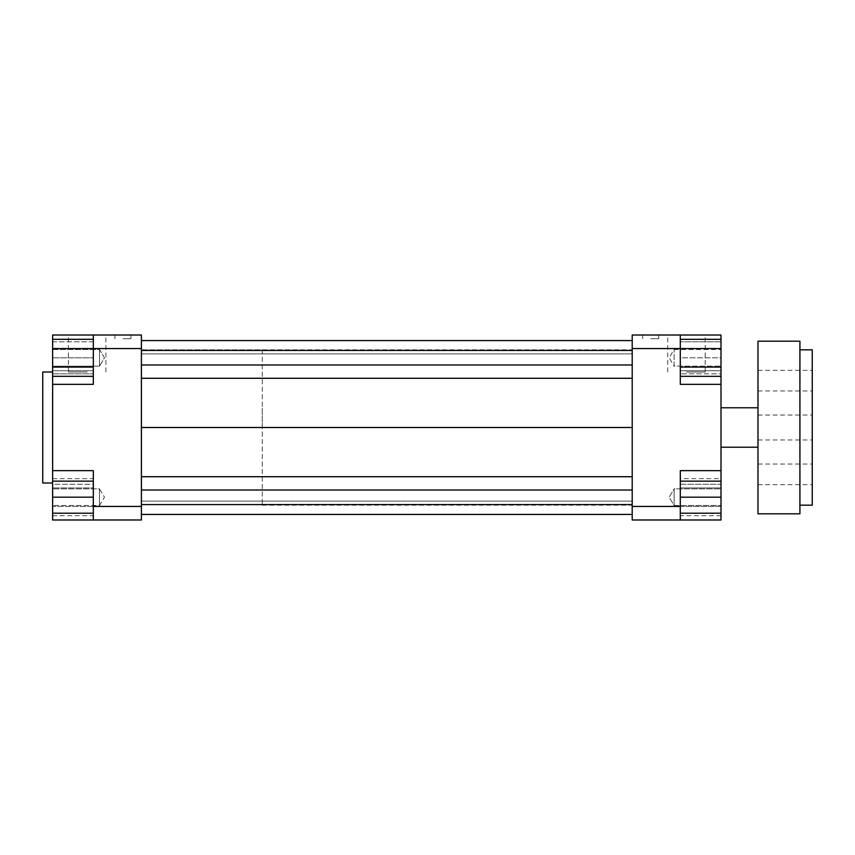 <?xml version="1.0" encoding="UTF-8"?>
<svg xmlns="http://www.w3.org/2000/svg" width="855" height="855" viewBox="0 0 855 855"><rect width="100%" height="100%" fill="white"/><g stroke="black" fill="none" stroke-linecap="round" stroke-linejoin="round"><path stroke-width="0.64" stroke-dasharray="4.28 3.21" d="M721 427.5L721 407.771L721 427.5M632.208 427.5L632.208 378.284L632.208 476.716L632.208 427.5L141.406 427.5L141.406 378.284L141.406 427.5M262.25 349.813L262.25 505.187L262.25 349.813L141.406 349.813L141.406 505.187L141.406 349.813L141.406 505.187L141.406 349.813L632.208 349.813L632.208 505.187L632.208 349.813M680.302 506.427L721 506.427L721 515.683L721 487.916L721 506.427L680.302 506.427L680.302 519.99L632.208 519.99L632.208 506.427L680.302 506.427L680.302 487.916L680.302 515.683L680.302 470.656L680.302 519.99L721 519.99L721 481.141L680.302 481.141L680.302 513.203L680.302 481.141M680.302 478.661L680.302 487.916L680.302 478.661L721 478.661L721 487.916L680.302 487.916L721 487.916L721 478.661M632.208 506.427L632.208 335.01L680.302 335.01L680.302 384.344L721 384.344L680.302 384.344L680.302 370.771L680.302 384.344L721 384.344L721 470.656L680.302 470.656L721 470.656L721 484.229L680.302 484.229L680.302 470.656L721 470.656M632.208 490.022L632.208 504.578L632.208 490.022L141.406 490.022L141.406 476.716L141.406 504.578L141.406 490.022M632.208 514.443L632.208 501.126L632.208 514.443L141.406 514.443L141.406 501.126L141.406 514.443L632.208 514.443L141.406 514.443M632.208 514.315L632.208 501.126L632.208 514.315L141.406 514.315L141.406 501.126L141.406 514.315M632.208 364.978L632.208 350.422L632.208 364.978L141.406 364.978L141.406 378.284L141.406 350.422L141.406 364.978M632.208 340.557L632.208 353.874L632.208 340.557L141.406 340.557L141.406 353.874L141.406 340.557L632.208 340.557L141.406 340.557M632.208 340.685L632.208 353.874L632.208 340.685L141.406 340.685L141.406 353.874L141.406 340.685M680.302 367.084L680.302 339.317L680.302 367.084L721 367.084L721 376.339L721 370.771L680.302 370.771L680.302 335.01L680.302 370.771L721 370.771L721 384.344M680.302 357.828L680.302 341.797L680.302 373.859L680.302 357.828L721 357.828L721 349.503L721 373.859L680.302 373.859L721 373.859L721 357.828L680.302 357.828M721 367.084L721 335.01L680.302 335.01M680.302 519.99L680.302 484.229L721 484.229L721 513.203L680.302 513.203M93.313 335.01L93.313 370.771L93.313 335.01L141.406 335.01L141.406 519.99L93.313 519.99L93.313 470.656L93.313 484.229L52.615 484.229L52.615 513.203L52.615 481.141L52.615 519.99L93.313 519.99L93.313 470.656L52.615 470.656L52.615 384.344L93.313 384.344L93.313 370.771L93.313 384.344L52.615 384.344L52.615 370.771L93.313 370.771L52.615 370.771L52.615 376.339L52.615 367.084L93.313 367.084L93.313 376.339L93.313 335.01L52.615 335.01L52.615 367.084M87.146 335.01L68.4 335.01L87.146 335.01M122.906 335.01L114.891 335.01L122.906 335.01M141.406 348.573L93.313 348.573L93.313 367.084M93.313 513.203L93.313 481.141L93.313 513.203L52.615 513.203M93.313 506.427L52.615 506.427L52.615 515.683L52.615 478.661L52.615 506.427L93.313 506.427L93.313 515.683L93.313 487.916L93.313 506.427L141.406 506.427M52.615 384.344L93.313 384.344L93.313 339.317L93.313 348.573L52.615 348.573M93.313 487.916L93.313 478.661L93.313 487.916L52.615 487.916L93.313 487.916M52.615 470.656L93.313 470.656L52.615 470.656L52.615 484.229L93.313 484.229L93.313 519.99M721 348.573L632.208 348.573M99.479 488.846L99.479 505.497L99.479 488.846L99.479 505.497L99.479 488.846L104.481 497.172L99.479 505.497L52.615 505.497L99.479 505.497L104.481 497.172L99.479 488.846L52.615 488.846L99.479 488.846M99.479 366.154L99.479 349.503L99.479 366.154L99.479 349.503L99.479 366.154L104.481 357.828L99.479 349.503L52.615 349.503L52.615 366.154L52.615 349.503L52.615 366.154L99.479 366.154L104.481 357.828L99.479 349.503L52.615 349.503L52.615 366.154L99.479 366.154M52.615 478.661L93.313 478.661M52.615 515.683L93.313 515.683M52.615 497.172L93.313 497.172M52.615 481.141L93.313 481.141M52.615 427.5L52.615 372.011L52.615 427.5M52.615 341.797L93.313 341.797L93.313 373.859L93.313 341.797L52.615 341.797L52.615 357.828L52.615 341.797M52.615 357.828L93.313 357.828L52.615 357.828L52.615 373.859L52.615 357.828M52.615 373.859L93.313 373.859L52.615 373.859M674.135 488.846L674.135 505.497L674.135 488.846L721 488.846L721 505.497L721 488.846L721 505.497L721 488.846L674.135 488.846L674.135 505.497L674.135 488.846L669.134 497.172L674.135 505.497L721 505.497L674.135 505.497L669.134 497.172L674.135 488.846M674.135 366.154L674.135 349.503L674.135 366.154L721 366.154L674.135 366.154L674.135 349.503L674.135 366.154L669.134 357.828L674.135 349.503L721 349.503L674.135 349.503L669.134 357.828L674.135 366.154M721 515.683L680.302 515.683M721 513.203L721 497.172L680.302 497.172M721 497.172L721 481.141M721 341.797L680.302 341.797L721 341.797L721 357.828L721 341.797M686.469 335.01L705.215 335.01L686.469 335.01M650.708 335.01L642.693 335.01L650.708 335.01M122.906 338.708L130.922 338.708L122.906 338.708M650.708 338.708L658.724 338.708L650.708 338.708M87.146 372.011L68.4 372.011L87.146 372.011M686.469 372.011L705.215 372.011L686.469 372.011M42.75 482.99L42.75 372.011M141.406 353.874L632.208 353.874L141.406 353.874M141.406 476.716L632.208 476.716M141.406 501.126L632.208 501.126L141.406 501.126M141.406 504.578L632.208 504.578M141.406 378.284L632.208 378.284M141.406 350.422L632.208 350.422M812.25 427.5L812.25 415.038L812.25 427.5M757.99 427.5L757.99 447.229L757.99 427.5M262.25 427.5L262.25 407.771L262.25 427.5M757.99 474.365L757.99 464.03L757.99 474.365M812.25 474.365L812.25 464.03L812.25 474.365M757.99 380.635L757.99 390.97L757.99 380.635M812.25 380.635L812.25 390.97L812.25 380.635M799.917 427.5L799.917 505.187L799.917 427.5M812.25 505.187L812.25 349.813M799.917 341.177L799.917 513.823M757.99 341.177L757.99 513.823M262.25 505.187L632.208 505.187M721 407.771L757.99 407.771M721 447.229L757.99 447.229M130.922 338.708L130.922 335.01M114.891 338.708L114.891 335.01M658.724 338.708L658.724 335.01M642.693 338.708L642.693 335.01M105.892 372.011L105.892 335.01M68.4 372.011L68.4 335.01M705.215 372.011L705.215 335.01M667.723 372.011L667.723 335.01M757.99 439.962L812.25 439.962M757.99 415.038L812.25 415.038M757.99 484.689L812.25 484.689M757.99 464.03L812.25 464.03M757.99 390.97L812.25 390.97M757.99 370.311L812.25 370.311"/><path stroke-width="1.28" d="M680.302 506.427L680.302 470.656L721 470.656L721 519.99L680.302 519.99L680.302 506.427L632.208 506.427L632.208 519.99L680.302 519.99M721 470.656L721 384.344L680.302 384.344L680.302 335.01L632.208 335.01L632.208 506.427M632.208 348.573L721 348.573L721 367.084L680.302 367.084M721 384.344L721 376.339L680.302 376.339M680.302 335.01L721 335.01L721 339.317L680.302 339.317M93.313 335.01L93.313 348.573L141.406 348.573L141.406 335.01L52.615 335.01L52.615 339.317L93.313 339.317M141.406 506.427L93.313 506.427L93.313 519.99L141.406 519.99L141.406 348.573M93.313 519.99L52.615 519.99L52.615 513.203L93.313 513.203M52.615 384.344L93.313 384.344L93.313 348.573L52.615 348.573L52.615 470.656L93.313 470.656L93.313 506.427M52.615 470.656L52.615 481.141L93.313 481.141M52.615 513.203L52.615 481.141M52.615 497.172L93.313 497.172M52.615 367.084L93.313 367.084M52.615 376.339L93.313 376.339M52.615 348.573L52.615 339.317M721 513.203L680.302 513.203M721 481.141L680.302 481.141M721 497.172L680.302 497.172M721 367.084L721 376.339M721 339.317L721 348.573M52.615 372.011L42.75 372.011L42.75 482.99L52.615 482.99M141.406 340.557L632.208 340.557M141.406 350.422L632.208 350.422M141.406 364.978L632.208 364.978M141.406 378.284L632.208 378.284M141.406 427.5L632.208 427.5M141.406 476.716L632.208 476.716M141.406 490.022L632.208 490.022M141.406 504.578L632.208 504.578M141.406 514.443L632.208 514.443M799.917 349.813L812.25 349.813L812.25 505.187L799.917 505.187M799.917 427.5L799.917 341.177L757.99 341.177L757.99 513.823L799.917 513.823L799.917 427.5M721 447.229L757.99 447.229M721 407.771L757.99 407.771"/></g></svg>
